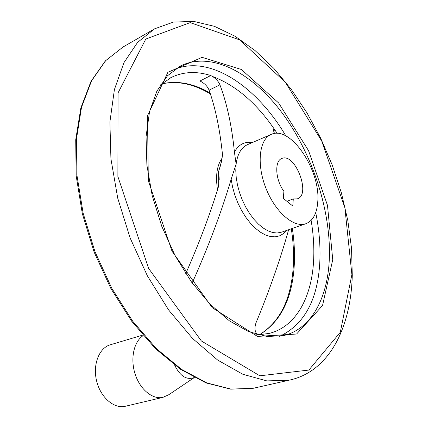 <?xml version="1.0" encoding="UTF-8"?>
<svg xmlns="http://www.w3.org/2000/svg" width="428" height="428" viewBox="0 0 428 428"><rect width="100%" height="100%" fill="white"/><g stroke="black" fill="none" stroke-linecap="round" stroke-linejoin="round"><path stroke-width="0.64" d="M192.156 282.945L192.744 281.768C208.693 245.966 221.501 211.79 231.163 179.23L236.122 164.133L234.426 152.09C231.837 126.009 227.001 103.581 219.912 84.814C218.772 81.866 216.349 79.094 212.641 76.5L210.704 75.547C196.58 71.011 183.446 71.637 171.307 77.42L160.345 85.017M288.632 229.74C280.249 259.587 269.378 290.612 256.014 322.808C254.344 327.811 254.714 331.614 257.126 334.209L258.828 334.755L269.051 333.439C295.85 326.992 311.664 297.433 313.596 260.914C314.302 247.903 313.478 234.378 311.119 220.34M210.704 75.547L199.956 80.999C204.381 83.15 207.43 86.205 209.099 90.164C215.552 108.461 220.029 130.112 222.539 155.129L220.532 165.401L218.601 171.505L219.152 177.909L218.483 186.619C210.009 214.391 199.095 243.393 185.736 273.631M277.264 133.365L275.637 131.091L273.556 129.358L273.738 131.348L274.509 133.477M317.774 201.636C316.95 213.636 312.879 221.035 305.56 223.828C293.528 228.033 274.723 211.507 265.59 187.368C256.308 163.282 259.454 138.795 271.384 134.312C290.601 125.308 320.593 170.189 317.774 201.636M283.325 198.426L283.903 191.289C275.311 179.942 274.278 160.655 281.902 158.451C295.181 152.48 311.381 194.917 297.332 198.859L293.298 198.897L292.773 205.996L283.325 198.426M217.563 190.027C215.332 175.919 216.926 165.176 222.341 157.804M194.264 377.523C186.635 380.348 180.097 376.217 174.651 365.138M194.312 377.55L168.798 394.712L162.849 397.398C152.454 399.709 139.892 389.314 135.055 373.853C130.128 358.429 133.969 341.394 143.198 335.606M125.784 406.161L125.029 406.338C113.677 408.917 100.227 397.013 96.503 380.513C92.63 364.046 99.414 347.573 110.558 344.711L142.765 335.097M286.894 201.283L293.298 198.897M191.584 282.154L192.744 281.768M286.509 230.478L283.288 233.742L279.479 235.892L275.177 236.845L270.485 236.556L265.521 234.999L260.422 232.206L255.318 228.22L250.364 223.149L245.709 217.114L241.483 210.287L237.813 202.861L234.817 195.056L232.581 187.106L231.163 179.23M257.126 334.209L255.73 334.172M209.099 90.164L219.912 84.814M329.303 259.202C327.682 297.717 311.557 329.009 283.604 335.589L267.067 336.51L248.775 331.689L229.445 320.882L210.03 304.185L191.573 282.143L175.164 255.741L161.779 226.337L152.186 195.548L146.89 165.101L146.06 136.644L149.549 111.606L156.91 91.078L167.509 75.751L180.627 65.88C212.111 50.6 253.59 73.803 283.299 114.501C313.066 155.498 331.24 211.897 329.303 259.202M315.72 212.598C319.224 229.761 320.588 246.293 319.807 262.187C317.753 299.809 304.367 324.526 279.655 336.333M175.368 68.999C211.106 55.046 257.244 87.392 285.893 135.949M212.641 76.5C236.203 85.45 257.201 103.646 275.637 131.091M218.687 185.741L218.601 171.505L221.843 160.463M234.426 152.09C238.605 144.525 244.549 141.358 252.269 142.588M281.849 232.104L277.114 233.009L272.668 232.516L267.998 230.853L263.215 228.033L258.453 224.122L253.847 219.211L249.535 213.433L245.635 206.938L242.269 199.913L239.53 192.563L237.508 185.099L236.245 177.732L235.78 170.681L236.122 164.133C237.524 153.818 241.387 147.291 247.705 144.568L270.844 134.547M276.039 133.349L276.991 132.937M292.324 228.45C294.373 241.799 294.978 254.676 294.143 267.083C291.821 299.514 280.27 322.065 259.502 334.733M161.586 83.909C177.149 80.303 193.247 83.289 209.891 92.865M256.805 387.479L253.371 388.26L231.104 389.106L206.852 382.932L181.568 369.407L156.423 348.643L132.733 321.257L111.852 288.408L95 251.739L83.15 213.24L76.906 175.031L76.435 139.148L81.507 107.326L91.533 80.881L105.7 60.642L123.071 46.984L152.662 29.933M288.681 380.273L266.837 380.899L242.863 374.286L217.708 360.098L192.52 338.446L168.632 309.974L147.409 275.894L130.107 237.931L117.732 198.175L110.927 158.836L109.894 122.028L114.41 89.543L123.911 62.718L137.591 42.377L154.519 28.863L173.474 22.069L193.718 21.4L214.46 26.338L235.052 36.246L254.981 50.483L273.834 68.389L291.254 89.366L306.962 112.826L320.684 138.212L332.208 164.989L341.325 192.637L347.83 220.613L351.543 248.368L352.276 275.327C350.949 327.324 329.4 372.018 288.681 380.273L253.371 388.26L230.724 389.154L206.173 382.964L180.702 369.423L155.476 348.681L131.781 321.364L110.932 288.627L94.133 252.097L82.337 213.733L76.141 175.63L75.724 139.785L80.86 107.915L91.009 81.325L105.384 60.867L123.071 46.984M351.886 274.525L340.292 332.283L308.893 370.054L259.833 375.805L201.39 340.993L148.58 268.361L117.882 176.513L118.053 92.871L145.798 39.044L190.198 22.614L239.637 39.868L285.369 82.32L321.722 141.01L344.877 207.751L351.886 274.525M332.743 259.652L322.541 305.528L296.583 334.022L257.463 336.413L212.213 307.657L171.986 251.15L148.318 180.702L147.505 115.753L167.867 72.316L202.064 57.341L241.419 69.497L278.66 102.993L308.567 150.688L327.484 205.354L332.743 259.652M179.113 66.677L180.627 65.88M219.2 179.573L219.152 177.909M220.944 163.972L220.532 165.401M305.56 223.828L281.822 232.115M169.814 78.196L171.307 77.42M259.4 334.739C279.543 322.375 290.81 300.082 293.191 267.853C294.036 255.329 293.41 242.312 291.313 228.803M210.164 93.812C193.274 83.738 177.053 80.459 161.511 83.974M125.029 406.338L162.849 397.398"/></g></svg>
